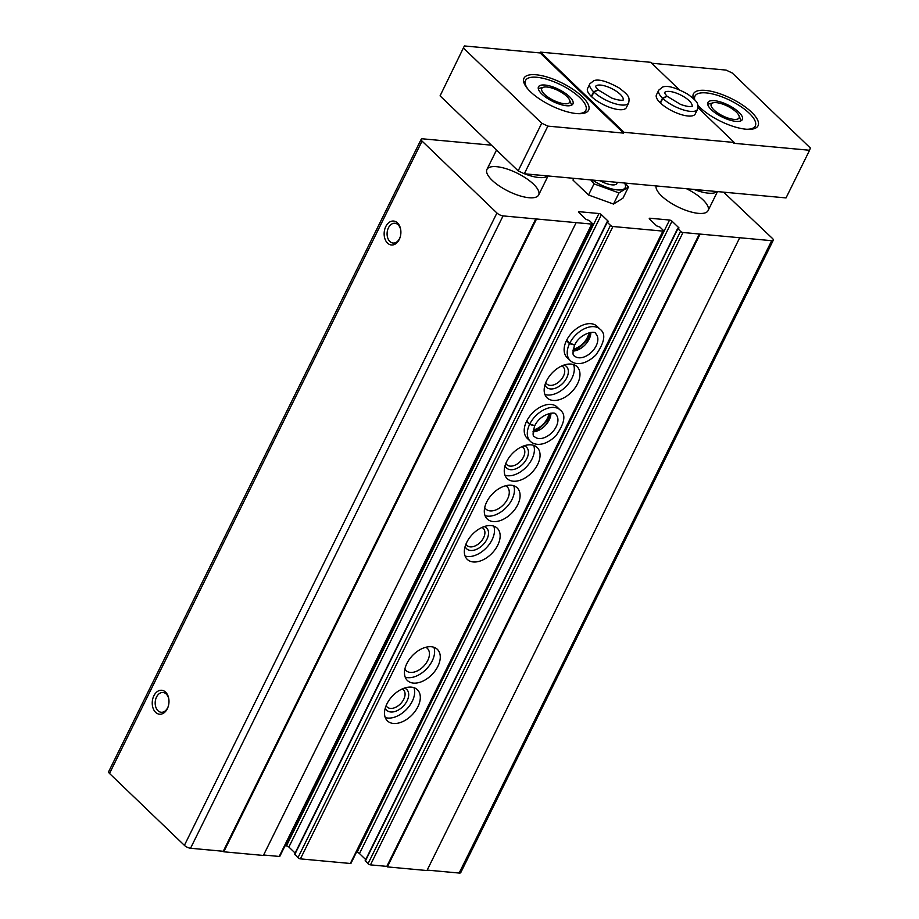 <?xml version="1.0" encoding="UTF-8"?>
<svg xmlns="http://www.w3.org/2000/svg" width="919" height="919" viewBox="0 0 919 919"><rect width="100%" height="100%" fill="white"/><g stroke="black" fill="none" stroke-linecap="round" stroke-linejoin="round"><path stroke-width="1.38" d="M155.621 712.34A12.016 8.34 95.3 0 1 156.356 692.352A12.016 8.34 95.3 0 1 168.912 699.83A12.016 8.34 95.3 0 1 168.338 706.125A12.016 8.34 95.3 0 1 155.621 712.34M387.531 243.11A12.016 8.34 95.3 0 1 388.255 223.133A12.016 8.34 95.3 0 1 400.822 230.612A12.016 8.34 95.3 0 1 400.247 236.895A12.016 8.34 95.3 0 1 387.531 243.11M491.412 145.168L422.809 138.838A4.802 1.677 26.3 0 0 421.189 139.286A4.802 1.677 26.3 0 0 422.062 141.101L496.926 213.001A4.802 1.677 26.3 0 0 503.061 215.896L591.744 224.087A1.918 0.666 26.3 0 0 592.387 223.903A1.918 0.666 26.3 0 0 592.043 223.179L589.343 220.594L586.035 219.354L579.027 212.622A1.918 0.666 26.3 0 1 578.683 211.898A1.918 0.666 26.3 0 1 579.326 211.715L598.958 213.53A1.918 0.666 26.3 0 1 601.417 214.69L608.412 221.41L607.252 222.249L610.492 225.35A1.918 0.666 26.3 0 0 612.939 226.511L662.875 231.117A1.918 0.666 26.3 0 0 663.518 230.933A1.918 0.666 26.3 0 0 663.173 230.209L659.945 227.108L656.625 225.867L649.63 219.136A1.918 0.666 26.3 0 1 649.285 218.412A1.918 0.666 26.3 0 1 649.928 218.228L669.56 220.043A1.918 0.666 26.3 0 1 672.007 221.203L679.015 227.935L677.682 228.394L680.542 231.347A1.918 0.666 26.3 0 0 683.001 232.507L771.673 240.686A4.802 1.677 26.3 0 0 773.293 240.227A4.802 1.677 26.3 0 0 772.431 238.423L723.632 192.163M421.189 139.286L108.66 771.65A4.802 1.677 26.3 0 0 109.522 773.465L184.397 845.354A4.802 1.677 26.3 0 0 190.532 848.26L223.248 851.281L535.777 218.917M223.248 851.281L223.788 851.798L536.317 219.434M223.788 851.798L263.385 855.451L575.926 223.087M263.604 855.003L279.204 856.451A1.918 0.666 26.3 0 0 279.858 856.267L592.387 223.903M285.039 845.767L286.429 845.894L598.958 213.53M295.137 853.062L288.876 847.054A1.918 0.666 26.3 0 0 286.429 845.894M294.873 854.153L297.951 857.703A1.918 0.666 26.3 0 0 300.41 858.874L350.346 863.481A1.918 0.666 26.3 0 0 350.989 863.297L663.518 230.933M413.389 683.093A21.631 13.613 133.8 0 0 435.376 670.502A21.631 13.613 133.8 0 0 437.352 649.331A21.631 13.613 133.8 0 0 412.551 655.488A21.631 13.613 133.8 0 0 407.393 680.519A21.631 13.613 133.8 0 0 413.389 683.093M493.216 521.567A21.631 13.613 133.8 0 0 515.203 508.977A21.631 13.613 133.8 0 0 517.179 487.805A21.631 13.613 133.8 0 0 492.377 493.974A21.631 13.613 133.8 0 0 487.219 518.994A21.631 13.613 133.8 0 0 493.216 521.567M560.188 410.012L557.098 407.037A21.631 13.613 133.8 0 0 532.296 413.205A21.631 13.613 133.8 0 0 527.138 438.237L530.229 441.212C534.238 445.336 544.163 447.071 555.903 435.813C564.783 423.108 566.219 414.515 560.188 410.012A21.631 13.613 133.8 0 0 529.826 423.958L534.789 425.704C540.912 412.792 556.788 411.344 555.857 414.526A15.382 9.684 133.8 0 1 552.193 432.321A15.382 9.684 133.8 0 1 534.559 436.709C532.583 436.514 532.641 432.883 534.72 425.842L529.608 424.406A21.631 13.613 133.8 0 0 530.229 441.212M600.107 329.255L597.005 326.279A21.631 13.613 133.8 0 0 572.204 332.448A21.631 13.613 133.8 0 0 567.046 357.48L570.148 360.455C574.145 364.579 584.082 366.313 595.811 355.044C604.702 342.35 606.126 333.746 600.107 329.255A21.631 13.613 133.8 0 0 569.746 343.201L574.697 344.947C580.831 332.035 596.695 330.576 595.776 333.758A15.382 9.684 133.8 0 1 592.112 351.563A15.382 9.684 133.8 0 1 574.478 355.94C572.503 355.745 572.56 352.126 574.628 345.084L569.516 343.649A21.631 13.613 133.8 0 0 570.148 360.455M393.435 723.471A21.631 13.613 133.8 0 0 415.422 710.881A21.631 13.613 133.8 0 0 417.387 689.709A21.631 13.613 133.8 0 0 392.597 695.878A21.631 13.613 133.8 0 0 387.427 720.898A21.631 13.613 133.8 0 0 393.435 723.471M473.262 561.957A21.631 13.613 133.8 0 0 495.249 549.367A21.631 13.613 133.8 0 0 497.225 528.184A21.631 13.613 133.8 0 0 472.423 534.353A21.631 13.613 133.8 0 0 467.266 559.384A21.631 13.613 133.8 0 0 473.262 561.957M513.17 481.188A21.631 13.613 133.8 0 0 535.168 468.598A21.631 13.613 133.8 0 0 537.133 447.427A21.631 13.613 133.8 0 0 512.331 453.584A21.631 13.613 133.8 0 0 507.173 478.615A21.631 13.613 133.8 0 0 513.17 481.188M553.089 400.431A21.631 13.613 133.8 0 0 575.076 387.841A21.631 13.613 133.8 0 0 577.052 366.658A21.631 13.613 133.8 0 0 552.25 372.827A21.631 13.613 133.8 0 0 547.092 397.858A21.631 13.613 133.8 0 0 553.089 400.431M356.4 852.35L357.02 852.407L669.56 220.043M365.728 859.575L359.478 853.567A1.918 0.666 26.3 0 0 357.02 852.407M365.475 860.666L368.014 863.711A1.918 0.666 26.3 0 0 370.472 864.871L386.83 866.376L699.359 234.012M386.83 866.376L387.37 866.893L699.899 234.529M387.37 866.893L426.967 870.546L739.496 238.182M427.186 870.098L459.144 873.05A4.802 1.677 26.3 0 0 460.764 872.591L773.293 240.227M686.504 188.74A28.834 10.052 -153.7 0 1 708.078 210.612A28.834 10.052 -153.7 0 1 688.63 211.255A28.834 10.052 -153.7 0 1 661.565 195.931A28.834 10.052 -153.7 0 1 656.086 185.925M492.136 180.296A28.834 10.052 -153.7 0 1 486.944 169.429A28.834 10.052 -153.7 0 1 517.248 173.197A28.834 10.052 -153.7 0 1 538.649 194.977A28.834 10.052 -153.7 0 1 519.201 195.621A28.834 10.052 -153.7 0 1 492.136 180.296M400.316 236.62A9.937 6.893 95.3 0 1 393.091 243.041A9.937 6.893 95.3 0 1 389.886 241.502A9.937 6.893 95.3 0 1 387.588 230.072A9.937 6.893 95.3 0 1 394.917 223.26A9.937 6.893 95.3 0 1 400.845 230.899M168.418 705.838A9.937 6.893 95.3 0 1 161.193 712.271A9.937 6.893 95.3 0 1 157.976 710.72A9.937 6.893 95.3 0 1 155.679 699.29A9.937 6.893 95.3 0 1 163.019 692.489A9.937 6.893 95.3 0 1 168.947 700.129M545.783 382.58A11.821 7.444 133.8 0 0 546.771 383.947A11.821 7.444 133.8 0 0 550.056 385.36A11.821 7.444 133.8 0 0 562.06 378.479A11.821 7.444 133.8 0 0 563.14 366.911A11.821 7.444 133.8 0 0 561.739 365.969M544.956 384.946A14.417 9.075 133.8 0 0 550.424 388.944A14.417 9.075 133.8 0 0 566.207 378.8A14.417 9.075 133.8 0 0 564.059 365.05M544.898 394.481A21.631 13.613 133.8 0 0 547.437 394.998A21.631 13.613 133.8 0 0 567.494 384.877A21.631 13.613 133.8 0 0 573.582 364.602M505.864 463.348A11.821 7.444 133.8 0 0 506.863 464.715A11.821 7.444 133.8 0 0 510.137 466.117A11.821 7.444 133.8 0 0 522.153 459.236A11.821 7.444 133.8 0 0 523.221 447.668A11.821 7.444 133.8 0 0 521.82 446.726M505.036 465.703A14.417 9.075 133.8 0 0 510.516 469.701A14.417 9.075 133.8 0 0 526.288 459.569A14.417 9.075 133.8 0 0 524.14 445.807M504.979 475.238A21.631 13.613 133.8 0 0 507.518 475.755A21.631 13.613 133.8 0 0 527.575 465.634A21.631 13.613 133.8 0 0 533.675 445.37M465.956 544.105A11.821 7.444 133.8 0 0 466.944 545.472A11.821 7.444 133.8 0 0 470.218 546.874A11.821 7.444 133.8 0 0 482.234 540.004A11.821 7.444 133.8 0 0 483.314 528.425A11.821 7.444 133.8 0 0 481.901 527.495M465.129 546.46A14.417 9.075 133.8 0 0 470.597 550.47A14.417 9.075 133.8 0 0 486.369 540.326A14.417 9.075 133.8 0 0 484.233 526.576M465.071 556.006A21.631 13.613 133.8 0 0 467.61 556.523A21.631 13.613 133.8 0 0 487.667 546.391A21.631 13.613 133.8 0 0 493.756 526.127M386.118 705.631A11.821 7.444 133.8 0 0 387.117 706.998A11.821 7.444 133.8 0 0 390.391 708.4A11.821 7.444 133.8 0 0 402.407 701.519A11.821 7.444 133.8 0 0 403.487 689.951A11.821 7.444 133.8 0 0 402.074 689.02M385.291 707.986A14.417 9.075 133.8 0 0 390.77 711.984A14.417 9.075 133.8 0 0 406.543 701.852A14.417 9.075 133.8 0 0 404.394 688.09M385.245 717.521A21.631 13.613 133.8 0 0 387.772 718.049A21.631 13.613 133.8 0 0 407.841 707.917A21.631 13.613 133.8 0 0 413.929 687.653M573.192 349.163A15.382 9.684 133.8 0 0 588.953 332.758M533.273 429.931A15.382 9.684 133.8 0 0 549.034 413.516M484.715 507.506A15.382 9.684 133.8 0 0 485.887 509.057A15.382 9.684 133.8 0 0 490.16 510.895A15.382 9.684 133.8 0 0 505.795 501.935A15.382 9.684 133.8 0 0 507.196 486.875A15.382 9.684 133.8 0 0 505.599 485.772M485.025 515.628A21.631 13.613 133.8 0 0 487.564 516.145A21.631 13.613 133.8 0 0 507.621 506.013A21.631 13.613 133.8 0 0 513.721 485.749M404.888 669.032A15.382 9.684 133.8 0 0 406.06 670.583A15.382 9.684 133.8 0 0 410.322 672.409A15.382 9.684 133.8 0 0 425.968 663.461A15.382 9.684 133.8 0 0 427.369 648.4A15.382 9.684 133.8 0 0 425.761 647.286M405.199 677.142A21.631 13.613 133.8 0 0 407.737 677.659A21.631 13.613 133.8 0 0 427.794 667.539A21.631 13.613 133.8 0 0 433.883 647.275M528.195 89.43A33.635 11.729 -153.7 0 1 525.542 80.481A33.635 11.729 -153.7 0 1 560.9 84.87A33.635 11.729 -153.7 0 1 585.862 110.291A33.635 11.729 -153.7 0 1 577.143 113.623M541.934 94.117A19.219 6.697 -153.7 0 1 538.477 86.868A19.219 6.697 -153.7 0 1 558.672 89.373A19.219 6.697 -153.7 0 1 572.939 103.904A19.219 6.697 -153.7 0 1 559.97 104.329A19.219 6.697 -153.7 0 1 541.934 94.117M694.81 99.964A33.635 11.729 -153.7 0 1 694.982 96.116A33.635 11.729 -153.7 0 1 730.329 100.504A33.635 11.729 -153.7 0 1 755.292 125.926A33.635 11.729 -153.7 0 1 746.573 129.257M711.363 109.752A19.219 6.697 -153.7 0 1 707.906 102.503A19.219 6.697 -153.7 0 1 728.112 105.007A19.219 6.697 -153.7 0 1 742.368 119.539A19.219 6.697 -153.7 0 1 729.41 119.964A19.219 6.697 -153.7 0 1 711.363 109.752M440.075 95.863L464.371 45.95L440.075 95.863L518.178 170.865L524.312 173.771L786.032 197.918L809.582 150.268L733.821 143.284L734.224 142.468L698.038 107.718M651.709 63.239L726.102 70.097L732.236 73.003L810.34 148.005L809.582 150.268M464.371 45.95L540.142 52.946L540.533 52.13L624.024 132.302L734.224 142.468M679.279 89.717L650.744 62.308L540.533 52.13M518.178 170.865L541.728 123.215L463.624 48.213M624.024 132.302L623.622 133.117L547.862 126.121L541.728 123.215M524.312 173.771L547.862 126.121M591.342 96.426L593.628 91.785A21.631 7.536 -153.7 0 1 589.895 83.778L587.597 88.419A21.631 7.536 26.3 0 0 603.645 104.766A21.631 7.536 26.3 0 0 626.367 107.592L628.665 102.939A21.631 7.536 -153.7 0 1 614.191 103.456A21.631 7.536 -153.7 0 1 593.927 92.072L591.641 96.713M660.21 102.79L662.507 98.138A21.631 7.536 -153.7 0 1 658.762 90.131L656.465 94.783A21.631 7.536 26.3 0 0 672.513 111.119A21.631 7.536 26.3 0 0 695.246 113.945L697.544 109.304A21.631 7.536 -153.7 0 1 683.07 109.809A21.631 7.536 -153.7 0 1 662.806 98.425L660.508 103.077M582.129 96.552A36.048 12.567 26.3 0 0 548.953 77.61A36.048 12.567 26.3 0 0 523.991 78.207A36.048 12.567 26.3 0 0 550.734 105.432A36.048 12.567 26.3 0 0 588.619 110.142A36.048 12.567 26.3 0 0 582.129 96.552M540.142 52.946L623.622 133.117M697.958 105.432A36.048 12.567 26.3 0 0 732.075 126.029A36.048 12.567 26.3 0 0 758.049 125.777A36.048 12.567 26.3 0 0 751.57 112.187A36.048 12.567 26.3 0 0 719.255 93.531A36.048 12.567 26.3 0 0 694.098 92.842A36.048 12.567 26.3 0 0 693.42 93.841A36.048 12.567 26.3 0 0 693.431 98.551M547.701 175.931L524.818 173.886A28.834 10.052 26.3 0 0 547.667 176M717.13 191.566L694.247 189.521A28.834 10.052 26.3 0 0 717.096 191.634M707.722 104.341A19.219 6.697 -153.7 0 1 708.71 103.973L713.098 102.825A15.543 5.411 -153.7 0 1 727.538 106.167A15.543 5.411 -153.7 0 1 738.956 115.599A15.543 5.411 -153.7 0 1 731.122 118.93A15.543 5.411 -153.7 0 1 714.006 109.993A15.543 5.411 -153.7 0 1 713.098 102.825M738.956 115.599L740.714 119.792A19.219 6.697 -153.7 0 1 741.024 120.803M538.293 88.706A19.219 6.697 -153.7 0 1 539.281 88.339L543.669 87.19A15.543 5.411 -153.7 0 1 558.109 90.533A15.543 5.411 -153.7 0 1 569.527 99.964A15.543 5.411 -153.7 0 1 561.693 103.296A15.543 5.411 -153.7 0 1 544.576 94.358A15.543 5.411 -153.7 0 1 543.669 87.19M569.527 99.964L571.273 104.157A19.219 6.697 -153.7 0 1 571.595 105.157M593.628 91.785L598.12 89.832L595.489 86.547M623.059 100.171L623.243 99.941C624.001 99.643 622.094 101.745 611.629 98.034L598.235 89.936L593.927 92.072M662.507 98.138L666.999 96.185L664.368 92.899M691.938 106.535L692.122 106.294C692.88 105.995 690.973 108.097 680.508 104.387L667.114 96.3L662.806 98.425M613.501 204.064L619.004 192.921L628.458 187.039L622.944 198.182L613.501 204.064L588.505 195L572.962 180.078L573.824 178.343M588.505 195L594.019 183.869L619.004 192.921M590.768 179.906L594.019 183.869M628.458 187.039L625.207 183.076M600.061 180.756A14.417 5.02 26.3 0 0 611.974 184.857A14.417 5.02 26.3 0 0 615.075 184.708A14.417 5.02 26.3 0 0 616.994 182.318M592.537 180.067A23.791 8.294 26.3 0 0 617.235 189.9A23.791 8.294 26.3 0 0 624.518 183.019M566.426 340.673L569.516 343.649M566.644 340.225L569.746 343.201M526.507 421.43L529.608 424.406M526.725 420.982L529.826 423.958M109.522 773.465L422.062 141.101M184.397 845.354L496.926 213.001M190.532 848.26L503.061 215.896M279.204 856.451L591.744 224.087M578.936 212.53L579.326 211.715M288.876 847.054L601.417 214.69M294.723 854.601L607.252 222.249M297.951 857.703L610.492 225.35M300.41 858.874L612.939 226.511M350.346 863.481L662.875 231.117M649.526 219.044L649.928 218.228M359.478 853.567L672.007 221.203M365.325 861.114L677.854 228.762M368.014 863.711L680.542 231.347M370.472 864.871L683.001 232.507M459.144 873.05L771.673 240.686M595.592 86.375A15.382 5.365 -153.7 0 1 611.652 88.557A15.382 5.365 -153.7 0 1 623.139 99.987M664.46 92.727A15.382 5.365 -153.7 0 1 680.531 94.91A15.382 5.365 -153.7 0 1 692.018 106.351M572.939 351.081A15.382 9.684 133.8 0 0 590.86 332.425M533.02 431.85A15.382 9.684 133.8 0 0 550.941 413.182M294.551 854.245L607.08 221.881M365.142 860.758L677.682 228.394M496.513 150.073L486.944 169.429M548.046 175.954L538.649 194.977M525.542 80.481L524.152 83.307M585.862 110.291L584.461 113.117M717.475 191.6L708.078 210.612M694.982 96.116L693.661 98.77M755.292 125.926L753.902 128.752M589.895 83.778L593.823 80.677C598.637 78.85 606.988 81.24 618.889 87.81C629.182 95.587 629.71 97.15 628.665 102.939M658.762 90.131L662.691 87.029C667.516 85.214 675.867 87.592 687.757 94.175C698.049 101.94 698.578 103.502 697.544 109.304M617.384 182.353L616.821 183.49M572.985 350.484L578.338 348.611L587.643 339.674L590.262 332.494M533.066 431.252L538.419 429.368L547.724 420.431L550.355 413.251"/></g></svg>
